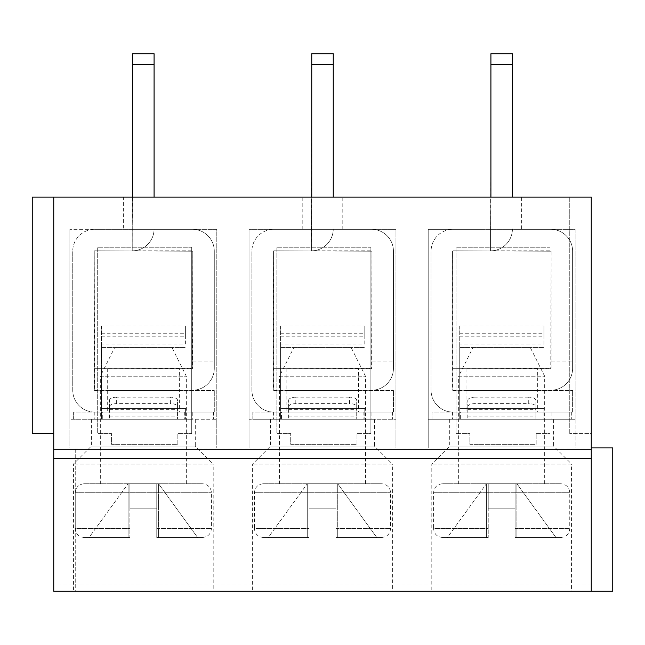 <?xml version="1.0" encoding="UTF-8"?>
<svg xmlns="http://www.w3.org/2000/svg" width="645" height="645" viewBox="0 0 645 645"><rect width="100%" height="100%" fill="white"/><g stroke="black" fill="none" stroke-linecap="round" stroke-linejoin="round"><path stroke-width="0.48" stroke-dasharray="3.23 2.42" d="M74.199 591.247L53.753 591.247L75.247 591.239L75.247 447.92L75.247 591.247L53.753 591.247L53.753 447.92L53.753 591.247L53.753 447.92L75.247 447.92L53.753 447.92L69.878 447.92L69.878 419.25L216.793 419.25L69.878 419.25L69.878 229.33L69.878 447.92L216.793 447.92L216.793 229.33L163.04 229.33L163.04 197.08L53.753 197.08L53.753 447.92M591.247 591.247L591.247 447.92L591.247 591.247L612.75 591.247L612.75 447.92L575.122 447.92L575.122 229.33L521.378 229.33L521.378 197.08L591.247 197.08L569.753 197.08L591.247 197.08L591.247 433.585L569.753 433.585L591.247 433.585L591.247 197.08L591.247 591.247L75.247 591.239M521.378 197.08L163.04 197.08M53.753 433.585L32.25 433.585L32.25 197.08L53.753 197.08L53.753 433.585L53.753 197.08M143.335 419.25L91.372 419.25L143.335 419.25M571.543 591.247L431.795 591.247L571.543 591.247L571.543 464.045L431.795 464.045L571.543 464.045L553.628 446.122L449.71 446.122L553.628 446.122L553.628 419.25L449.71 419.25L553.628 419.25M392.378 591.247L252.622 591.247L392.378 591.247L392.378 464.045L252.622 464.045L392.378 464.045L374.455 446.122L270.545 446.122L374.455 446.122L374.455 419.25L270.545 419.25L374.455 419.25M213.205 591.247L73.457 591.247L213.205 591.247L213.205 464.045L73.457 464.045L213.205 464.045L195.29 446.122L91.372 446.122L195.29 446.122L195.29 419.25M481.96 197.08L481.96 229.33L428.207 229.33L428.207 447.92L395.957 447.92L395.957 229.33L249.043 229.33L302.795 229.33L302.795 197.08M302.795 229.33L395.957 229.33L395.957 447.92L249.043 447.92L249.043 419.25L395.957 419.25L249.043 419.25L249.043 229.33L249.043 447.92L216.793 447.92L216.793 229.33L69.878 229.33L123.622 229.33L123.622 197.08M123.622 229.33L163.04 229.33M191.71 247.253L191.71 433.585L191.71 247.253L97.685 247.253L97.685 433.585L111.553 433.585L111.553 444.332L177.843 444.332L177.843 433.585L191.71 433.585L177.843 433.585L177.843 444.332L111.553 444.332L111.553 433.585L97.685 433.585L97.685 247.253L191.71 247.253M342.205 229.33L342.205 197.08M370.875 247.253L370.875 433.585L370.875 247.253L276.85 247.253L276.85 433.585L290.718 433.585L290.718 444.332L357.007 444.332L357.007 433.585L370.875 433.585L357.007 433.585L357.007 444.332L290.718 444.332L290.718 433.585L276.85 433.585L276.85 247.253L370.875 247.253M575.122 419.25L428.207 419.25L575.122 419.25L575.122 229.33L428.207 229.33L428.207 447.92L575.122 447.92L575.122 419.25M481.96 229.33L521.378 229.33M550.04 247.253L550.04 433.585L550.04 247.253L456.023 247.253L456.023 433.585L469.882 433.585L469.882 444.332L536.18 444.332L536.18 433.585L550.04 433.585L536.18 433.585L536.18 444.332L469.882 444.332L469.882 433.585L456.023 433.585L456.023 247.253L550.04 247.253M591.247 458.668L53.753 458.668M512.42 197.08L512.42 53.753L490.918 53.753L490.555 250.832L550.757 250.832L490.555 250.832L490.555 229.33L490.555 250.832L490.555 229.33L550.757 229.33A21.857 21.857 0 0 1 572.615 251.195A21.857 21.857 0 0 0 550.757 229.33A21.857 21.857 0 0 1 572.615 251.195L572.615 368.368A21.857 21.857 0 0 1 550.757 390.225L452.935 390.225L550.757 390.225A21.857 21.857 0 0 0 572.615 368.368L572.615 251.195A21.857 21.857 0 0 0 550.757 229.33L490.555 229.33L490.918 197.08M333.247 197.08L333.247 53.753L311.753 53.753L311.39 250.832L371.593 250.832L311.39 250.832L311.39 229.33L311.39 250.832L311.39 229.33L371.593 229.33A21.857 21.857 0 0 1 393.45 251.195A21.857 21.857 0 0 0 371.593 229.33A21.857 21.857 0 0 1 393.45 251.195L393.45 368.368A21.857 21.857 0 0 1 371.593 390.225L273.77 390.225L371.593 390.225A21.857 21.857 0 0 0 393.45 368.368L393.45 251.195A21.857 21.857 0 0 0 371.593 229.33L311.39 229.33L311.753 197.08M154.082 197.08L154.082 53.753L132.58 53.753L132.225 250.832L192.428 250.832L132.225 250.832L132.225 229.33L132.225 250.832L132.225 229.33L192.428 229.33A21.857 21.857 0 0 1 214.285 251.195A21.857 21.857 0 0 0 192.428 229.33A21.857 21.857 0 0 1 214.285 251.195L214.285 368.368A21.857 21.857 0 0 1 192.428 390.225L94.597 390.225L192.428 390.225A21.857 21.857 0 0 0 214.285 368.368L214.285 251.195A21.857 21.857 0 0 0 192.428 229.33L132.225 229.33L132.58 197.08M569.753 433.585L569.753 197.08L569.753 433.585M452.935 250.832L551.12 251.195L550.757 368.722L452.935 368.722L551.12 368.368L551.12 251.195L452.935 250.832M452.935 229.33L550.757 229.33L452.935 229.33A21.857 21.857 0 0 0 431.078 251.195A21.857 21.857 0 0 1 452.935 229.33M572.615 412.082L452.935 412.082A21.857 21.857 0 0 1 431.078 390.225L431.078 251.195L431.078 390.225A21.857 21.857 0 0 0 452.935 412.082L572.615 412.082L572.615 390.58L572.615 412.082M537.68 412.082L466.012 412.082L537.68 412.082L537.68 390.58L466.012 390.58L537.68 390.58M501.842 390.225L537.68 390.225L501.842 390.225M452.935 390.58L572.615 390.58L452.572 390.225L452.572 251.195L452.935 390.58M537.68 368.722L466.012 368.722L537.68 368.722L537.68 390.225M452.935 368.722L452.935 390.225L452.935 368.722M551.12 361.918L572.615 361.918L551.12 361.918M512.42 228.975A21.857 21.857 0 0 1 490.555 250.832A21.857 21.857 0 0 0 512.42 228.975M460.635 419.25L431.973 419.25L431.973 412.082L460.635 412.082L460.635 419.25L543.058 419.25L543.058 412.082L535.89 412.082L535.89 400.295A7.168 3.128 180 0 0 528.723 397.167L528.723 403.617L474.97 403.617A7.168 3.128 180 0 0 467.802 406.745L467.802 419.25L467.802 412.082L535.89 412.082L535.89 419.25L535.89 406.745A7.168 3.128 180 0 0 528.723 403.617M459.74 326.08L459.74 343.987L543.953 343.987L543.953 326.08L459.74 326.08L459.74 408.503L543.953 408.503L543.953 412.082L459.74 412.082L459.74 419.25L459.74 408.503L459.74 412.082L431.973 412.082L431.973 419.25L543.058 419.25M501.842 419.25L551.12 419.25L501.842 419.25M460.635 412.082L467.802 412.082L467.802 400.295L467.802 406.745M459.74 343.987L459.74 408.503L543.953 408.503L543.953 419.25L543.953 412.082L571.72 412.082L543.058 412.082M551.12 412.082L452.572 412.082L551.12 412.082L551.12 419.25M459.74 333.239L543.953 333.239M459.74 336.835L543.953 336.835L543.953 326.08M571.72 412.082L571.72 419.25L571.72 412.082M543.953 343.987L543.953 336.835M474.97 403.617L474.97 397.167L528.723 397.167M474.97 397.167A7.168 3.128 180 0 0 467.802 400.295M535.89 406.745L535.89 400.295M516.895 537.503L555.95 537.503L516.895 537.503L516.895 483.75L555.95 537.503L516.895 483.75L516.895 537.503M515.105 537.503L560.795 537.503L515.105 537.503L515.105 508.832L488.233 508.832L515.105 508.832L488.233 508.832L515.105 508.832L515.105 483.75L515.105 537.503L515.105 483.75L488.233 483.75L488.233 508.832L488.233 483.75L515.105 483.75L515.105 537.503M447.388 537.503L488.233 537.503L447.388 537.503L486.435 483.75L447.388 537.503M488.233 537.503L442.543 537.503L488.233 537.503L488.233 483.75L488.233 537.503M473.003 347.582L530.335 347.582L473.003 347.582L458.668 376.253L544.67 376.253L458.668 376.253L458.668 483.75L544.67 483.75L458.668 483.75M442.543 537.503C437.052 536.922 434.061 533.931 433.585 528.545L488.233 528.545L433.585 528.545L433.585 492.707C434.117 487.265 437.1 484.282 442.543 483.75L560.795 483.75L442.543 483.75M486.435 537.503L486.435 483.75L486.435 537.503M488.233 483.75L486.435 483.75L488.233 483.75M516.895 483.75L515.105 483.75L516.895 483.75M337.73 537.503L376.785 537.503L337.73 537.503L337.73 483.75L376.785 537.503L337.73 483.75L337.73 537.503M335.94 537.503L381.622 537.503L335.94 537.503L335.94 508.832L309.06 508.832L335.94 508.832L309.06 508.832L335.94 508.832L335.94 483.75L335.94 537.503L335.94 483.75L309.06 483.75L309.06 508.832L309.06 483.75L335.94 483.75L335.94 537.503M268.215 537.503L309.06 537.503L268.215 537.503L307.27 483.75L268.215 537.503M309.06 537.503L263.378 537.503L309.06 537.503L309.06 483.75L309.06 537.503M293.83 347.582L351.17 347.582L293.83 347.582L279.503 376.253L365.497 376.253L279.503 376.253L279.503 483.75L365.497 483.75L279.503 483.75M263.378 537.503C257.887 536.922 254.896 533.931 254.42 528.545L309.06 528.545L254.42 528.545L254.42 492.707C254.944 487.265 257.936 484.282 263.378 483.75L381.622 483.75L263.378 483.75M307.27 537.503L307.27 483.75L307.27 537.503M309.06 483.75L307.27 483.75L309.06 483.75M337.73 483.75L335.94 483.75L337.73 483.75M281.47 419.25L252.808 419.25L252.808 412.082L281.47 412.082L281.47 419.25L363.885 419.25L363.885 412.082L356.717 412.082L356.717 400.295A7.168 3.128 180 0 0 349.558 397.167L349.558 403.617L295.805 403.617A7.168 3.128 180 0 0 288.637 406.745L288.637 419.25L288.637 412.082L356.717 412.082L356.717 419.25L356.717 406.745A7.168 3.128 180 0 0 349.558 403.617M280.575 326.08L280.575 343.987L364.78 343.987L364.78 326.08L280.575 326.08L280.575 408.503L364.78 408.503L364.78 412.082L280.575 412.082L280.575 419.25L280.575 408.503L280.575 412.082L252.808 412.082L252.808 419.25L363.885 419.25M322.677 419.25L273.407 419.25L322.677 419.25M281.47 412.082L288.637 412.082L288.637 400.295L288.637 406.745M280.575 343.987L280.575 408.503L364.78 408.503L364.78 419.25L364.78 412.082L392.555 412.082L363.885 412.082M371.947 412.082L273.407 412.082L371.947 412.082L371.947 419.25M280.575 333.239L364.78 333.239M280.575 336.835L364.78 336.835L364.78 326.08M392.555 412.082L392.555 419.25L392.555 412.082M364.78 343.987L364.78 336.835M295.805 403.617L295.805 397.167L349.558 397.167M295.805 397.167A7.168 3.128 180 0 0 288.637 400.295M356.717 406.745L356.717 400.295M273.77 250.832L371.947 251.195L371.593 368.722L273.77 368.722L371.947 368.368L371.947 251.195L273.77 250.832M273.77 229.33L371.593 229.33L273.77 229.33A21.857 21.857 0 0 0 251.905 251.195A21.857 21.857 0 0 1 273.77 229.33M393.45 412.082L273.77 412.082A21.857 21.857 0 0 1 251.905 390.225L251.905 251.195L251.905 390.225A21.857 21.857 0 0 0 273.77 412.082L393.45 412.082L393.45 390.58L393.45 412.082M358.515 412.082L286.848 412.082L358.515 412.082L358.515 390.58L286.848 390.58L358.515 390.58M322.677 390.225L358.515 390.225L322.677 390.225M273.77 390.58L393.45 390.58L273.407 390.225L273.407 251.195L273.77 390.58M358.515 368.722L286.848 368.722L358.515 368.722L358.515 390.225M273.77 368.722L273.77 390.225L273.77 368.722M371.947 361.918L393.45 361.918L371.947 361.918M333.247 228.975A21.857 21.857 0 0 1 311.39 250.832A21.857 21.857 0 0 0 333.247 228.975M158.565 537.503L197.612 537.503L158.565 537.503L158.565 483.75L197.612 537.503L158.565 483.75L158.565 537.503M156.767 537.503L202.457 537.503L156.767 537.503L156.767 508.832L129.895 508.832L156.767 508.832L129.895 508.832L156.767 508.832L156.767 483.75L156.767 537.503L156.767 483.75L129.895 483.75L129.895 508.832L129.895 483.75L156.767 483.75L156.767 537.503M89.05 537.503L129.895 537.503L89.05 537.503L128.105 483.75L89.05 537.503M129.895 537.503L84.205 537.503L129.895 537.503L129.895 483.75L129.895 537.503M114.665 347.582L171.997 347.582L114.665 347.582L100.33 376.253L186.332 376.253L100.33 376.253L100.33 483.75L186.332 483.75L100.33 483.75M84.205 537.503C78.714 536.922 75.731 533.931 75.247 528.545L129.895 528.545L75.247 528.545L75.247 492.707C75.779 487.265 78.771 484.282 84.205 483.75L202.457 483.75L84.205 483.75M128.105 537.503L128.105 483.75L128.105 537.503M129.895 483.75L128.105 483.75L129.895 483.75M158.565 483.75L156.767 483.75L158.565 483.75M102.305 419.25L73.635 419.25L73.635 412.082L102.305 412.082L102.305 419.25L184.72 419.25L184.72 412.082L177.552 412.082L177.552 400.295A7.168 3.128 180 0 0 170.385 397.167L170.385 403.617L116.64 403.617A7.168 3.128 180 0 0 109.473 406.745L109.473 419.25L109.473 412.082L177.552 412.082L177.552 419.25L177.552 406.745A7.168 3.128 180 0 0 170.385 403.617M101.41 326.08L101.41 343.987L185.615 343.987L185.615 326.08L101.41 326.08L101.41 408.503L185.615 408.503L185.615 412.082L101.41 412.082L101.41 419.25L101.41 408.503L101.41 412.082L73.635 412.082L73.635 419.25L184.72 419.25M143.513 419.25L192.782 419.25L143.513 419.25M102.305 412.082L109.473 412.082L109.473 400.295L109.473 406.745M101.41 343.987L101.41 408.503L185.615 408.503L185.615 419.25L185.615 412.082L213.39 412.082L184.72 412.082M192.782 412.082L94.243 412.082L192.782 412.082L192.782 419.25M101.41 333.239L185.615 333.239M101.41 336.835L185.615 336.835L185.615 326.08M213.39 412.082L213.39 419.25L213.39 412.082M185.615 343.987L185.615 336.835M116.64 403.617L116.64 397.167L170.385 397.167M116.64 397.167A7.168 3.128 180 0 0 109.473 400.295M177.552 406.745L177.552 400.295M94.597 250.832L192.782 251.195L192.428 368.722L94.597 368.722L192.782 368.368L192.782 251.195L94.597 250.832M94.597 229.33L192.428 229.33L94.597 229.33A21.857 21.857 0 0 0 72.74 251.195A21.857 21.857 0 0 1 94.597 229.33M214.285 412.082L94.597 412.082A21.857 21.857 0 0 1 72.74 390.225L72.74 251.195L72.74 390.225A21.857 21.857 0 0 0 94.597 412.082L214.285 412.082L214.285 390.58L214.285 412.082M179.342 412.082L107.683 412.082L179.342 412.082L179.342 390.58L107.683 390.58L179.342 390.58M143.513 390.225L179.342 390.225L143.513 390.225M94.597 390.58L214.285 390.58L94.243 390.225L94.243 251.195L94.597 390.58M179.342 368.722L107.683 368.722L179.342 368.722L179.342 390.225M94.597 368.722L94.597 390.225L94.597 368.722M192.782 361.918L214.285 361.918L192.782 361.918M154.082 228.975A21.857 21.857 0 0 1 132.225 250.832A21.857 21.857 0 0 0 154.082 228.975M591.247 584.862L53.753 584.862M512.42 64.5L490.918 64.5M459.74 347.566L543.953 347.566L459.74 347.566M467.802 416.122L535.89 416.122M467.802 409.672L535.89 409.672M433.585 492.707L569.753 492.707L433.585 492.707M515.105 528.545L569.753 528.545L515.105 528.545M254.42 492.707L390.58 492.707L254.42 492.707M335.94 528.545L390.58 528.545L335.94 528.545M280.575 347.566L364.78 347.566L280.575 347.566M288.637 416.122L356.717 416.122M288.637 409.672L356.717 409.672M333.247 64.5L311.753 64.5M75.247 492.707L211.415 492.707L75.247 492.707M156.767 528.545L211.415 528.545L156.767 528.545M101.41 347.566L185.615 347.566L101.41 347.566M109.473 416.122L177.552 416.122M109.473 409.672L177.552 409.672M154.082 64.5L132.58 64.5M449.71 419.25L449.71 446.122L431.795 464.045L431.795 591.247M270.545 419.25L270.545 446.122L252.622 464.045L252.622 591.247M91.372 419.25L91.372 446.122L73.457 464.045L73.457 591.247M466.012 368.722L466.012 390.225M466.012 390.58L466.012 412.082M452.572 412.082L452.572 419.25M544.67 483.75L544.67 376.253L530.335 347.582M560.795 537.503C566.286 536.922 569.269 533.931 569.753 528.545L569.753 492.707C569.269 487.314 566.286 484.331 560.795 483.75M365.497 483.75L365.497 376.253L351.17 347.582M381.622 537.503C387.113 536.922 390.104 533.931 390.58 528.545L390.58 492.707C390.104 487.314 387.113 484.331 381.622 483.75M273.407 412.082L273.407 419.25M286.848 368.722L286.848 390.225M286.848 390.58L286.848 412.082M186.332 483.75L186.332 376.253L171.997 347.582M202.457 537.503C207.948 536.922 210.939 533.931 211.415 528.545L211.415 492.707C210.939 487.314 207.948 484.331 202.457 483.75M94.243 412.082L94.243 419.25M107.683 368.722L107.683 390.225M107.683 390.58L107.683 412.082"/><path stroke-width="0.97" d="M591.247 447.92L612.75 447.92L612.75 591.247L591.247 591.247L591.247 197.08L32.25 197.08L32.25 433.585L53.753 433.585M591.247 591.247L53.753 591.247L53.753 197.08M591.247 458.668L53.753 458.668M512.42 64.5L490.918 64.5L490.918 53.753L512.42 53.753L512.42 197.08M490.918 64.5L490.918 197.08M333.247 64.5L311.753 64.5L311.753 53.753L333.247 53.753L333.247 197.08M311.753 64.5L311.753 197.08M154.082 64.5L132.58 64.5L132.58 53.753L154.082 53.753L154.082 197.08M132.58 64.5L132.58 197.08M591.247 449.71L53.753 449.71"/></g></svg>

